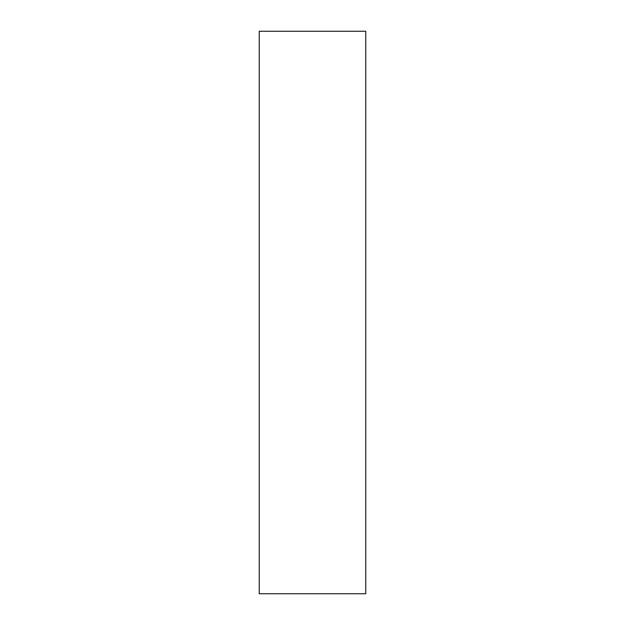 <?xml version="1.0" encoding="UTF-8"?>
<svg xmlns="http://www.w3.org/2000/svg" width="625" height="625" viewBox="0 0 625 625"><rect width="100%" height="100%" fill="white"/><g stroke="black" fill="none" stroke-linecap="round" stroke-linejoin="round"><path stroke-width="0.94" d="M365.766 593.75L259.234 593.75L365.766 593.75L365.766 31.25L259.234 31.25L365.766 31.25L365.766 593.75M259.234 31.25L259.234 593.75L259.234 31.25"/></g></svg>
